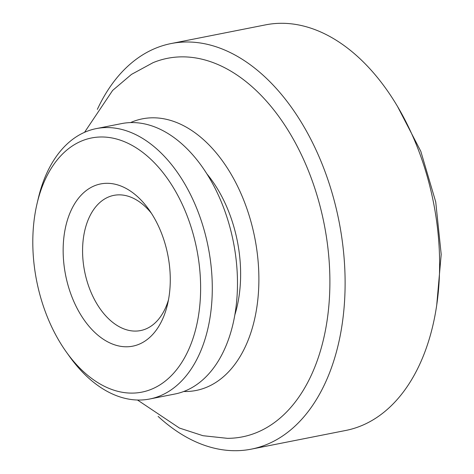 <?xml version="1.0" encoding="UTF-8"?>
<svg xmlns="http://www.w3.org/2000/svg" width="474" height="474" viewBox="0 0 474 474"><rect width="100%" height="100%" fill="white"/><g stroke="black" fill="none" stroke-linecap="round" stroke-linejoin="round"><path stroke-width="0.71" d="M96.471 137.235A129.544 81.611 78.8 0 1 198.15 256.944A129.544 81.611 78.8 0 1 136.956 392.857A129.544 81.611 78.8 0 1 66.479 352.212A129.544 81.611 78.8 0 1 37.067 203.577A129.544 81.611 78.8 0 1 96.471 137.235M129.633 346.624A82.689 52.093 78.8 0 1 64.731 270.216A82.689 52.093 78.8 0 1 103.794 183.468A82.689 52.093 78.8 0 1 148.777 209.407A82.689 52.093 78.8 0 1 167.553 304.278A82.689 52.093 78.8 0 1 129.633 346.624M37.067 203.577L38.281 198.41A137.816 86.819 78.8 0 1 96.263 128.608L121.463 123.619A137.816 86.819 78.8 0 1 126.677 122.843A137.816 86.819 78.8 0 1 234.15 246.071A137.816 86.819 78.8 0 1 174.959 394.007L149.76 398.995A137.816 86.819 78.8 0 1 144.546 399.766A137.816 86.819 78.8 0 1 69.571 356.531L66.479 352.212M206.942 173.946A110.252 69.459 78.8 0 1 234.837 314.92M168.513 299.698A68.908 43.412 78.8 0 1 140.588 330.568A68.908 43.412 78.8 0 1 137.981 330.953A68.908 43.412 78.8 0 1 84.242 269.339A68.908 43.412 78.8 0 1 113.837 195.371A68.908 43.412 78.8 0 1 116.444 194.986A68.908 43.412 78.8 0 1 151.413 213.276M96.263 128.608A137.816 86.819 78.8 0 1 101.477 127.832A137.816 86.819 78.8 0 1 208.957 251.06A137.816 86.819 78.8 0 1 149.76 398.995M84.532 132.329L112.64 90.421L131.476 74.4L153.072 62.663A192.942 121.551 78.8 0 1 174.758 57.236A192.942 121.551 78.8 0 1 326.201 235.525A192.942 121.551 78.8 0 1 235.057 437.952A192.942 121.551 78.8 0 1 227.402 438.332L202.967 435.707L179.45 428.063L137.496 400.02M97.354 109.364A206.723 130.232 78.8 0 1 171.084 43.555A206.723 130.232 78.8 0 1 178.905 42.399A206.723 130.232 78.8 0 1 340.119 227.236A206.723 130.232 78.8 0 1 251.333 449.139A206.723 130.232 78.8 0 1 243.512 450.3A206.723 130.232 78.8 0 1 158.097 416.373M171.084 43.555L265.576 24.861A206.723 130.232 78.8 0 1 273.397 23.7A206.723 130.232 78.8 0 1 434.617 208.536A206.723 130.232 78.8 0 1 345.83 430.445L251.333 449.139M130.534 122.6A138.444 87.216 78.8 0 1 147.58 118.073A138.444 87.216 78.8 0 1 256.238 246A138.444 87.216 78.8 0 1 190.844 391.246A138.444 87.216 78.8 0 1 183.74 391.494M397.455 106.33L420.811 151.33L435.73 201.924L441.199 254.384L436.744 304.895"/></g></svg>
